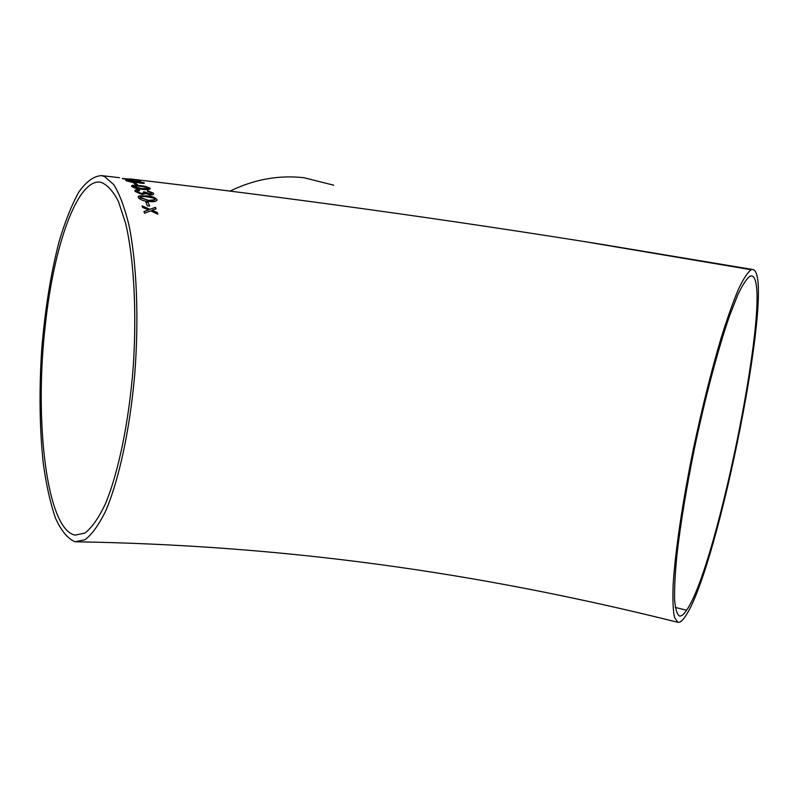 <?xml version="1.0" encoding="UTF-8"?>
<svg xmlns="http://www.w3.org/2000/svg" width="798" height="798" viewBox="0 0 798 798"><rect width="100%" height="100%" fill="white"/><g stroke="black" fill="none" stroke-linecap="round" stroke-linejoin="round"><path stroke-width="1.2" d="M333.783 185.196L304.148 177.764C278.971 174.862 254.283 179.301 230.103 191.091M584.026 241.525L751.247 269.744C747.776 272.138 743.556 278.542 738.559 288.966C733.202 301.694 727.397 317.993 721.153 337.873C711.407 370.701 702.17 407.658 693.432 448.725C682.44 502.361 675.058 552.605 673.133 585.064C672.594 599.797 673.063 610.61 674.519 617.502L677.901 622.31C679.966 622.759 682.49 620.714 685.452 616.176C718.419 568.745 776.673 274.073 752.873 269.534L600.924 244.218M750.03 276.168C746.669 278.562 742.569 284.836 737.751 294.971L729.761 315.34C718.32 348.048 705.153 397.404 694.32 449.015C686.35 488.426 680.584 523.478 677.013 554.191C675.188 572.725 674.37 587.777 674.569 599.348C675.317 608.724 676.933 614.27 679.417 615.986C681.382 616.415 683.766 614.5 686.579 610.241C718.28 565.243 774.688 279.988 751.686 275.928L750.03 276.168M134.263 179.979L129.964 180.009L122.423 178.602L137.226 179.999L140.548 180.707L137.485 180.817L136.727 180.508L138.712 180.478L137.595 180.198L130.742 179.271M104.528 176.518L113.785 184.647C119.57 194.014 124.618 207.43 128.917 224.906C136.727 262.881 139.061 318.262 134.742 374.412C129.815 430.331 118.782 480.815 105.466 511.468C98.673 525.134 91.83 534.57 84.937 539.777L74.982 541.762C67.65 538.61 61.117 530.66 55.381 517.882C50.224 502.8 46.174 484.496 43.212 462.97C39.621 428.356 39.092 390.94 41.616 350.711C44.838 310.582 50.673 274.193 59.112 241.555C65.067 221.495 71.64 204.986 78.852 192.019C86.294 181.525 93.835 176.059 101.476 175.62L104.528 176.518M149.635 206.064L147.361 205.844L145.884 202.163L148.149 202.373L149.635 206.064M139.281 195.889L146.263 195.829C151.261 196.069 154.802 197.266 156.917 199.42L157.026 199.749C156.498 201.535 153.815 202.103 148.957 201.435C143.929 201.166 140.378 199.899 138.313 197.615L139.281 195.889L138.194 196.767M147.5 190.712L153.505 193.226C154.134 194.463 152.987 195.021 150.084 194.921L145.825 193.515L142.144 194.493L135.032 191.38C134.423 190.124 135.67 189.575 138.762 189.734L139.6 190.582L136.877 191.58L141.545 193.485L144.278 192.508L143.61 191.769L149.595 193.974L151.76 193.206L147.66 191.49L147.5 190.712M132.548 185.326L139.391 185.595C144.298 185.964 147.849 186.872 150.034 188.318L150.154 188.528C149.765 189.695 147.161 189.964 142.333 189.335C137.386 188.946 133.835 187.969 131.69 186.383L132.548 185.326L131.52 185.874M133.416 179.321L132.677 179.231M144.149 182.682L144.239 182.772C144.767 183.301 143.66 183.45 140.907 183.231L136.648 182.283L132.957 182.503L126.024 180.677C125.256 180.049 126.563 179.909 129.924 180.268L144.139 182.762L138.214 181.286M137.665 184.937L135.461 184.707L133.725 182.981L135.929 183.221L137.665 184.937M150.652 210.862L144.538 213.216L143.999 211.52L148.588 209.944L142.603 207.42L142.054 205.894L149.984 209.305L155.45 207.34L156.039 208.926L152.029 210.223L157.316 212.557L157.864 214.193L150.652 210.862M45.366 324.666C53.765 245.904 77.416 178.193 100.658 182.193C107.032 184.398 112.967 190.852 118.473 201.575L125.625 223.35C133.924 258.502 136.927 312.018 133.206 367.409C128.847 422.671 118.244 473.404 105.176 504.366C98.513 518.201 91.77 527.767 84.957 533.074L75.122 535.139C46.573 529.702 34.045 420.765 45.366 324.666M686.579 610.241L675.308 607.428L686.579 610.241M157.814 214.163L157.316 212.557M157.296 212.627L152.029 210.223M155.999 208.936L155.45 207.34M155.43 207.41L149.984 209.305M149.964 209.375L142.084 205.984M144.019 211.58L148.588 209.944M137.575 184.927L135.929 183.221M135.909 183.301L133.815 183.071M138.204 181.365L135.321 181.336M135.311 181.415L129.924 180.268M129.914 180.348L125.785 180.358M135.151 181.924L132.338 182.084L127.71 180.717M142.413 182.692L136.757 181.754M142.373 182.493L136.817 181.884L142.373 182.493M135.022 181.675L132.348 182.014L127.83 180.887L130.513 180.627L135.022 181.675M138.343 180.687L136.987 180.607M140.468 180.757L137.226 179.999M137.216 180.079L129.306 178.991M129.296 179.071L122.214 178.483M132.318 179.849L124.139 178.752M132.239 179.71L124.199 178.802L132.239 179.71M150.224 188.897L150.024 188.398C147.839 186.951 144.288 186.044 139.381 185.675L139.391 185.595M139.381 185.675L132.528 185.405M148.278 188.458L141.765 188.627L133.436 186.353M146.303 187.241L148.209 188.129C147.76 188.966 145.625 189.106 141.775 188.547L133.505 186.582C134.004 185.794 136.159 185.685 139.969 186.253L146.303 187.241M153.645 194.034L153.505 193.226M153.485 193.306L147.52 190.792M151.79 193.515L149.595 193.974M149.575 194.054L145.685 192.198M145.605 192.138L143.72 191.859M144.328 192.917L141.545 193.485M141.535 193.565L136.877 191.58M139.51 190.582L138.762 189.734M138.752 189.804L134.862 190.642M157.056 200.308L156.907 199.49C154.792 197.345 151.241 196.148 146.253 195.899L146.263 195.829M146.253 195.899L139.261 195.969M155.111 199.739L148.428 200.358L140.109 197.395M153.196 197.964L155.061 199.231C154.533 200.557 152.328 200.906 148.448 200.288L140.159 197.794C140.737 196.537 142.952 196.218 146.792 196.847L153.196 197.964M149.585 206.054L148.149 202.373M148.129 202.453L145.914 202.233M74.982 541.762C281.335 545.204 473.493 571.288 677.901 622.31M101.476 175.62L119.481 177.695M606.919 245.176C449.134 219.799 290.133 197.714 129.914 178.912M606.989 245.186L600.914 244.218"/></g></svg>
